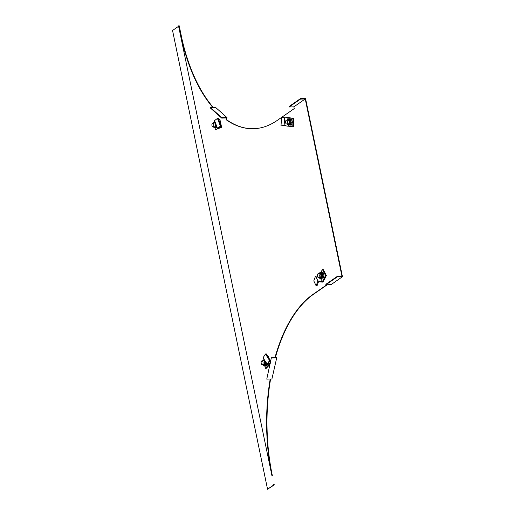<?xml version="1.0" encoding="UTF-8"?>
<svg xmlns="http://www.w3.org/2000/svg" width="515" height="515" viewBox="0 0 515 515"><rect width="100%" height="100%" fill="white"/><g stroke="black" fill="none" stroke-linecap="round" stroke-linejoin="round"><path stroke-width="0.77" d="M291.548 118.064A3.869 2.021 88.4 0 1 291.683 118.051A3.869 2.021 88.4 0 1 292.192 118.16M324.624 272.203A3.869 2.021 88.4 0 1 325.268 273.433M221.727 118.109L226.471 117.974L226.085 119.667L226.484 119.66L226.967 117.542L215.695 107.519L210.558 107.667L221.823 117.684L221.727 118.109L210.461 108.086L210.558 107.667M226.484 119.66A141.992 74.179 -91.6 0 0 253.638 128.718M305.73 99.395L305.55 98.513L300.412 98.655L289.037 106.541L289.134 106.985L293.872 106.85L305.241 98.964L341.966 276.298L337.228 276.433L337.319 276.87L325.95 284.756L331.087 284.615L342.456 276.729L305.73 99.395M327.295 284.718L313.571 294.239A141.992 74.179 -91.6 0 0 275.596 356.805L276.722 357.809L271.914 378.982L266.77 379.124L271.36 357.751L266.77 379.124M270.6 379.021A141.992 74.179 -91.6 0 0 272.345 475.699L271.321 470.446M270.201 379.034A141.992 74.179 -91.6 0 0 271.946 475.712L178.538 25.917L179.168 25.75L180.997 34.569A141.992 74.179 -91.6 0 0 213.377 107.584M293.872 106.85L294.239 108.614L277.179 120.446A141.992 74.179 -91.6 0 1 253.438 128.724A141.992 74.179 -91.6 0 1 226.085 119.667M178.769 25.763L180.598 34.582A141.992 74.179 -91.6 0 0 212.978 107.596M326.896 284.731L313.172 294.252A141.992 74.179 -91.6 0 0 275.197 356.818L276.098 357.622L271.36 357.751M325.268 277.675A3.869 2.021 88.4 0 1 324.753 278.66M293.705 120.819A3.869 2.021 88.4 0 1 293.647 123.587M219.023 128.37A3.869 2.021 88.4 0 1 218.244 128.698A3.869 2.021 88.4 0 1 218.141 128.698M273.549 484.692L273.806 484.911L267.549 489.25L274.302 484.834M179.22 26.001L182.13 39.758M275.197 356.818L275.596 356.805M273.774 484.531L274.173 484.525M267.549 489.25L172.544 30.475L178.615 26.265M337.319 276.87L342.456 276.729M337.228 276.433L325.853 284.319L325.95 284.756M271.585 357.951L276.722 357.809M289.134 106.985L300.503 99.099L305.241 98.964M300.503 99.099L300.412 98.655M221.823 117.684L226.967 117.542M318.985 274.276A1.873 0.979 -91.6 0 0 318.257 273.703A1.873 0.979 -91.6 0 0 317.388 274.856A1.873 0.979 -91.6 0 0 317.626 276.877A1.873 0.979 -91.6 0 0 318.36 277.45A1.873 0.979 -91.6 0 0 319.223 276.298A1.873 0.979 -91.6 0 0 318.985 274.276M261.26 363.629A1.873 0.979 -91.6 0 0 262.154 364.607A1.873 0.979 -91.6 0 0 262.946 361.845A1.873 0.979 -91.6 0 0 262.051 360.861A1.873 0.979 -91.6 0 0 261.26 363.629M319.139 281.847L319.409 281.087L322.087 281.319L321.817 282.078L318.495 281.789L317.002 285.915L316.146 285.844L317.909 280.958L315.553 276.034L317.395 276.188M321.817 282.078L323.06 282.104L323.51 281.029L322.532 281.37L320.465 278.564M319.409 281.087L317.909 280.958M322.087 281.319L322.532 281.37M321.057 272.075L322.403 269.5L323.201 269.474L326.381 275.557L323.51 281.029M322.403 269.5L325.583 275.577L326.381 275.557M322.712 281.055L325.583 275.577M316.146 285.844L313.79 280.913L315.553 276.034M268.437 363.976L268.811 363.39L269.937 363.165L269.564 363.745L267.163 364.234L263.081 357.771L265.476 354.011L269.557 360.481L267.163 364.234M268.811 363.39L268.264 363.506L270.291 360.326L269.557 360.481M270.478 361.627L270.066 360.68M269.075 358.401L268.18 356.341L267.794 356.374M269.564 363.745L265.483 368.334L266.281 368.315L269.809 364.581M265.483 368.334L264.762 365.965M269.706 363.867L270.504 363.841M270.291 360.326L266.21 353.863L265.476 354.011M320.382 272.474L320.703 272.081L321.366 272.577A3.045 1.59 88.4 0 1 322.512 274.772A3.045 1.59 88.4 0 1 322.132 277.694L321.727 278.911L322.738 278.879L324.012 276.446L323.002 276.471L322.132 277.694A3.045 1.59 -91.6 0 1 321.07 278.544L320.253 278.57A3.045 1.59 -91.6 0 0 321.753 275.931A3.045 1.59 -91.6 0 0 320.549 272.596A3.045 1.59 -91.6 0 0 320.085 272.48L318.663 273.69M319.203 277.424A2.208 1.152 -91.6 0 0 319.487 277.656A2.208 1.152 -91.6 0 0 319.821 277.746A2.208 1.152 -91.6 0 0 320.909 275.828A2.208 1.152 -91.6 0 0 320.04 273.414A2.208 1.152 -91.6 0 0 319.699 273.33A2.208 1.152 -91.6 0 0 319.1 273.677M319.905 273.356A2.208 1.152 -91.6 0 0 319.506 273.671M319.609 277.418A2.208 1.152 -91.6 0 0 319.892 277.649A2.208 1.152 -91.6 0 0 320.027 277.701M320.703 272.081L321.721 272.055L323.504 273.027L322.493 273.059L323.002 276.471M323.504 273.027L324.012 276.446M320.6 278.428L321.727 278.911M320.085 272.48L320.897 272.454A3.045 1.59 88.4 0 1 321.366 272.577L322.493 273.059M262.998 364.588A2.208 1.152 -91.6 0 0 263.616 364.903A2.208 1.152 -91.6 0 0 264.71 362.753A2.208 1.152 -91.6 0 0 263.493 360.487A2.208 1.152 -91.6 0 0 262.895 360.841M263.403 364.575A2.208 1.152 -91.6 0 0 263.815 364.865M267.703 364.124L266.609 364.498L266.371 362.747M266.609 364.498L265.032 366.171L264.459 365.721M267.626 364.466L266.043 366.146L265.032 366.171M266.364 362.978A3.045 1.59 88.4 0 1 265.592 365.341A3.045 1.59 88.4 0 1 264.858 365.708L264.047 365.727A3.045 1.59 -91.6 0 0 265.553 362.766A3.045 1.59 -91.6 0 0 265.386 361.421M263.699 360.519A2.208 1.152 -91.6 0 0 263.3 360.828M287.499 122.21A1.873 0.979 -91.6 0 0 286.462 120.188A1.873 0.979 -91.6 0 0 285.535 121.913A1.873 0.979 -91.6 0 0 286.565 123.935A1.873 0.979 -91.6 0 0 287.499 122.21M211.91 125.338A1.873 0.979 -91.6 0 0 212.914 126.857A1.873 0.979 -91.6 0 0 213.822 124.63A1.873 0.979 -91.6 0 0 212.811 123.111A1.873 0.979 -91.6 0 0 211.91 125.338M285.014 125.705L287.505 126.143L284.415 125.596L280.971 125.943L284.106 125.37L284.769 117.066L287.801 117.62L287.898 119.049M287.505 126.143L288.709 126.214M285.497 125.615L284.106 125.37M287.994 126.053L288.4 126.143L288.323 125.055M292.958 118.424L293.756 118.398L293.576 126.806L292.778 126.825L292.958 118.424L288.11 117.69M288.651 126.201L292.778 126.825M293.756 118.398L288.851 117.658M280.971 125.943L281.641 117.645L284.769 117.066M220.433 127.398L218.708 127.797L221.167 125.975L220.414 126.149L217.504 128.306L221.611 127.269L219.853 119.268L218.656 119.403M217.504 128.306L214.549 120.581L217.459 118.424L220.414 126.149M219.982 127.733L216.126 129.445L221.611 127.269M215.328 129.471L215.167 128.138M214.414 121.913L214.33 121.186L214.729 121.038M220.111 127.694L220.909 127.669M221.167 125.975L218.212 118.25L217.459 118.424M286.977 123.928L288.464 125.055A3.045 1.59 -91.6 0 0 289.726 123.742A3.045 1.59 -91.6 0 0 289.752 120.574A3.045 1.59 -91.6 0 0 288.291 118.965L289.108 118.946A3.045 1.59 88.4 0 1 289.256 118.952A3.045 1.59 88.4 0 1 290.602 120.677L291.265 122.261L292.275 122.235L291.419 119.062L290.409 119.087L290.602 120.677A3.045 1.59 -91.6 0 1 290.537 123.716L291.265 122.261M287.409 123.915A2.208 1.152 -91.6 0 0 288.033 124.231A2.208 1.152 -91.6 0 0 288.947 123.278A2.208 1.152 -91.6 0 0 288.966 120.98A2.208 1.152 -91.6 0 0 287.911 119.815A2.208 1.152 -91.6 0 0 287.306 120.169M287.821 123.903A2.208 1.152 -91.6 0 0 288.233 124.192M291.419 119.062L289.584 118.778L288.567 118.811L290.409 119.087M290.28 125.158L290.537 123.716A3.045 1.59 88.4 0 1 289.276 125.036A3.045 1.59 88.4 0 1 289.127 125.023L291.29 125.132L292.275 122.235M288.117 119.847A2.208 1.152 -91.6 0 0 287.718 120.156M216.319 125.197A3.045 1.59 -91.6 0 1 214.813 127.978L215.624 127.952A3.045 1.59 -91.6 0 0 215.901 127.9L217.382 127.855M216.879 126.658A3.045 1.59 88.4 0 1 215.901 127.9L217.027 127.559L216.995 126.96M213.757 126.832A2.208 1.152 -91.6 0 0 214.382 127.154A2.208 1.152 -91.6 0 0 215.392 125.847A2.208 1.152 -91.6 0 0 215.161 123.497A2.208 1.152 -91.6 0 0 214.259 122.737A2.208 1.152 -91.6 0 0 213.654 123.085M214.459 122.763A2.208 1.152 -91.6 0 0 214.06 123.072M214.169 126.825A2.208 1.152 -91.6 0 0 214.581 127.108M180.598 34.582L180.997 34.569M271.946 475.712L272.345 475.699M273.755 484.866L274.199 484.75M273.645 484.776L274.089 484.66M313.172 294.252L313.571 294.239M317.433 282.284L318.289 282.355M268.54 363.069L267.813 363.217M319.783 278.448A3.045 1.59 -91.6 0 0 320.253 278.57L318.772 277.437M318.894 277.437A2.569 1.339 -91.6 0 0 319.442 278.003A2.569 1.339 -91.6 0 0 321.064 276.246A2.569 1.339 -91.6 0 0 320.085 273.072A2.569 1.339 -91.6 0 0 318.791 273.69M264.33 359.753A3.045 1.59 -91.6 0 0 263.88 359.637L262.457 360.854M262.689 364.594A2.569 1.339 -91.6 0 0 264.131 365.058A2.569 1.339 -91.6 0 0 264.897 362.766A2.569 1.339 -91.6 0 0 264.047 360.346A2.569 1.339 -91.6 0 0 262.586 360.848M283.25 125.525L284.048 125.666M218.824 127.997L219.274 127.662M219.049 127.546L218.296 127.72M287.106 123.922A2.569 1.339 -91.6 0 0 289.108 123.478A2.569 1.339 -91.6 0 0 288.799 120.066A2.569 1.339 -91.6 0 0 287.003 120.175M213.455 126.845A2.569 1.339 -91.6 0 0 215.289 126.78A2.569 1.339 -91.6 0 0 215.296 123.265A2.569 1.339 -91.6 0 0 213.352 123.091M215.096 121.997A3.045 1.59 -91.6 0 0 214.639 121.888L213.223 123.098M318.257 273.703L320.317 273.645M318.36 277.45L320.427 277.392M262.154 364.607L264.214 364.556M262.051 360.861L264.111 360.803M264.253 359.631L263.88 359.637M262.56 364.601L264.047 365.727M286.462 120.188L288.529 120.13M286.565 123.935L288.632 123.883M212.914 126.857L214.98 126.799M212.811 123.111L214.877 123.053M287.84 117.626L288.715 117.658M288.291 118.965L286.791 120.401M289.276 125.036L288.464 125.055M214.813 127.978L213.313 126.819M215.045 121.875L214.639 121.888"/></g></svg>
